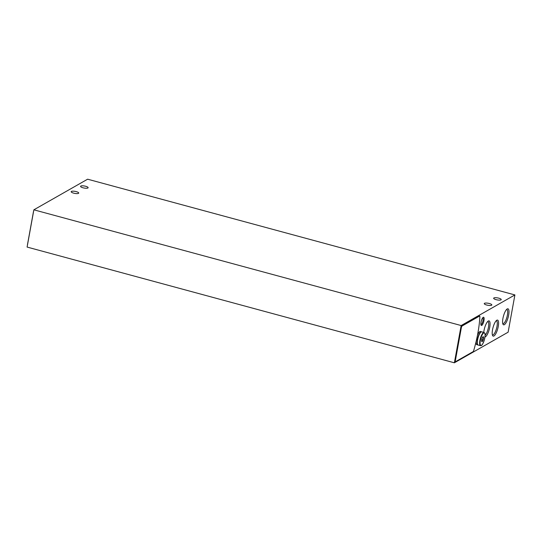 <?xml version="1.0" encoding="UTF-8"?>
<svg xmlns="http://www.w3.org/2000/svg" width="542" height="542" viewBox="0 0 542 542"><rect width="100%" height="100%" fill="white"/><g stroke="black" fill="none" stroke-linecap="round" stroke-linejoin="round"><path stroke-width="0.81" d="M514.9 294.929L87.621 179.199L33.868 209.815L27.1 247.071L454.379 362.801L508.132 332.185L514.9 294.929L461.147 325.546L454.379 362.801M502.929 318.445A8.306 2.432 105.2 0 0 503.003 324.258A8.306 2.432 105.2 0 0 508.132 317.456A8.306 2.432 105.2 0 0 507.136 308.987A8.306 2.432 105.2 0 0 502.929 318.445M492.529 329.746A8.306 2.432 105.2 0 0 492.603 335.559A8.306 2.432 105.2 0 0 497.732 328.75A8.306 2.432 105.2 0 0 496.736 320.288A8.306 2.432 105.2 0 0 492.529 329.746M484.982 336.941A8.306 2.432 105.2 0 0 489.622 327.822A8.306 2.432 105.2 0 0 488.22 321.074A8.306 2.432 105.2 0 0 484.013 330.525A8.306 2.432 105.2 0 0 483.749 332.388M481.032 322.205A4.268 1.247 105.2 0 0 481.066 325.193A4.268 1.247 105.2 0 0 483.701 321.697A4.268 1.247 105.2 0 0 483.193 317.348A4.268 1.247 105.2 0 0 481.032 322.205M479.663 316.047L479.345 315.966A1.707 0.501 105.2 0 0 479.196 315.993L461.879 325.857A1.707 0.501 105.2 0 0 460.998 327.808L455.111 360.2A1.707 0.501 105.2 0 0 455.253 361.514L455.565 361.602A1.707 0.501 105.2 0 0 455.72 361.575L473.031 351.711A1.707 0.501 105.2 0 0 473.776 350.335A51.246 14.98 105.2 0 0 479.866 316.826A1.707 0.501 105.2 0 0 479.663 316.047A1.707 0.501 105.2 0 0 479.507 316.081L462.197 325.938A1.707 0.501 105.2 0 0 461.31 327.896L455.429 360.288A1.707 0.501 105.2 0 0 455.565 361.602M73.631 193.135A3.841 1.023 -169.7 0 1 71.171 191.692A3.841 1.023 -169.7 0 1 75.135 191.373A3.841 1.023 -169.7 0 1 78.732 193.067A3.841 1.023 -169.7 0 1 73.631 193.135M496.113 299.665A3.841 1.023 -169.7 0 1 493.654 298.229A3.841 1.023 -169.7 0 1 497.617 297.904A3.841 1.023 -169.7 0 1 501.214 299.604A3.841 1.023 -169.7 0 1 496.113 299.665M486.716 305.024A3.841 1.023 -169.7 0 1 484.257 303.581A3.841 1.023 -169.7 0 1 488.22 303.263A3.841 1.023 -169.7 0 1 491.818 304.956A3.841 1.023 -169.7 0 1 486.716 305.024M83.028 187.783A3.841 1.023 -169.7 0 1 80.568 186.34A3.841 1.023 -169.7 0 1 84.532 186.021A3.841 1.023 -169.7 0 1 88.129 187.715A3.841 1.023 -169.7 0 1 83.028 187.783M461.147 325.546L33.868 209.815M502.752 323.533A7.317 2.141 105.2 0 0 502.956 323.635A7.317 2.141 105.2 0 0 506.933 317.131A7.317 2.141 105.2 0 0 506.784 309.509A7.317 2.141 105.2 0 0 506.56 309.489M492.353 334.834A7.317 2.141 105.2 0 0 492.556 334.929A7.317 2.141 105.2 0 0 496.533 328.425A7.317 2.141 105.2 0 0 496.384 320.803A7.317 2.141 105.2 0 0 496.154 320.783M485.11 335.274A7.317 2.141 105.2 0 0 488.389 327.653A7.317 2.141 105.2 0 0 487.868 321.589A7.317 2.141 105.2 0 0 487.637 321.569M480.896 324.597A3.53 1.03 105.2 0 0 482.814 321.453A3.53 1.03 105.2 0 0 482.739 317.781M33.624 211.156A1.707 0.501 105.2 0 0 33.408 211.997L27.52 244.388A1.707 0.501 105.2 0 0 27.452 245.14M482.143 341.582A2.561 0.752 -74.8 0 1 481.635 341.148A2.561 0.752 -74.8 0 1 482.773 336.955A2.561 0.752 -74.8 0 1 483.518 338.323A2.561 0.752 -74.8 0 1 482.143 341.582M482.956 336.806L483.478 337.551L483.058 339.888L482.109 341.48M480.483 345.667L478.173 345.037A6.829 1.999 -74.8 0 1 478.03 337.923A6.829 1.999 -74.8 0 1 481.743 331.846L484.053 332.476A6.829 1.999 -74.8 0 0 480.341 338.547A6.829 1.999 -74.8 0 0 480.483 345.667L481.323 345.518C481.967 345.545 482.99 343.614 484.406 339.739C485.917 331.914 484.629 333.445 484.053 332.476M477.367 341.629A6.152 1.795 -74.8 0 1 479.324 334.387M478.058 344.997A6.829 1.999 -74.8 0 1 477.936 344.976A6.829 1.999 -74.8 0 1 477.793 337.856A6.829 1.999 -74.8 0 1 481.506 331.785A6.829 1.999 -74.8 0 1 481.621 331.826M477.936 344.976L476.858 344.685A6.829 1.999 -74.8 0 1 476.018 341.907M477.461 335.288A6.829 1.999 -74.8 0 1 480.429 331.494L481.506 331.785M482.529 337.293L483.478 337.551M481.73 339.529L483.058 339.888M481.465 345.308A6.49 1.897 -74.8 0 1 481.208 337.178A6.49 1.897 -74.8 0 1 485.076 334.976A6.49 1.897 -74.8 0 1 481.465 345.308"/></g></svg>
